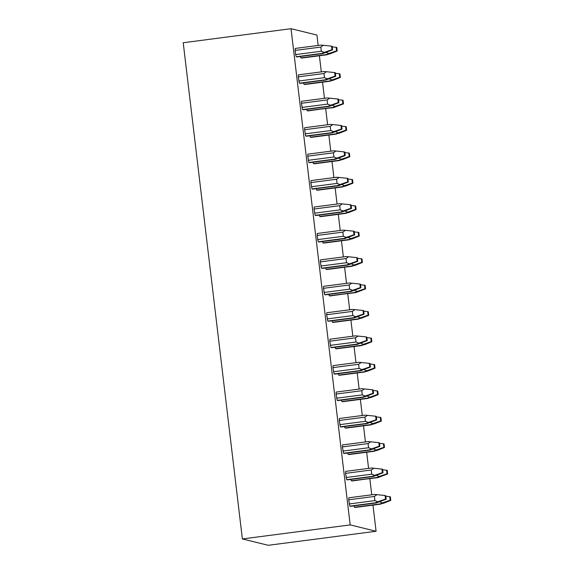 <?xml version="1.0" encoding="UTF-8"?>
<svg xmlns="http://www.w3.org/2000/svg" width="574" height="574" viewBox="0 0 574 574"><rect width="100%" height="100%" fill="white"/><g stroke="black" fill="none" stroke-linecap="round" stroke-linejoin="round"><path stroke-width="0.86" d="M372.971 505.127L376.085 531.259L350.19 524.901L242.379 538.943L183.214 42.741L291.025 28.7L316.92 35.057L318.161 45.439M319.388 55.757L321.311 71.872M322.538 82.19L324.461 98.305M325.695 108.622L327.611 124.737M328.845 135.055L330.767 151.177M331.994 161.495L333.917 177.61M335.151 187.928L337.067 204.043M338.301 214.36L340.224 230.475M341.451 240.793L343.374 256.908M344.601 267.226L346.524 283.341M347.758 293.658L349.681 309.773M350.908 320.091L352.831 336.206M354.058 346.524L355.98 362.646M357.215 372.964L359.13 389.079M360.364 399.396L362.287 415.511M363.514 425.829L365.437 441.944M366.671 452.262L368.587 468.377M369.821 478.694L371.744 494.81M291.025 28.7L350.19 524.901M325.932 52.378L328.83 53.533L326.549 54.544L300.876 57.888L300.381 56.496M300.876 57.888L301.651 58.06M324.073 71.52L326.506 71.721L323.958 73.508L298.286 76.851L298.38 74.857L324.073 71.52L298.38 74.857M298.286 76.851L299.398 83.187L300.152 83.366L325.817 80.023L335.725 76.277L335.302 72.74L334.685 72.589L335.101 76.127L335.725 76.277M329.089 78.81L331.98 79.965L329.698 80.977L304.026 84.321L303.531 82.929M304.026 84.321L304.801 84.5M301.443 103.284L301.537 101.289L327.216 97.946L329.655 98.154L327.108 99.941L327.603 104.109L330.502 105.264L328.22 106.276L328.981 106.455L302.548 109.62L301.443 103.284L327.108 99.941M303.323 109.792L328.945 106.455L338.875 102.71L338.452 99.173L337.835 99.022L338.258 102.559L338.875 102.71M332.238 105.243L335.137 106.398L332.848 107.417L307.183 110.76L306.688 109.361M307.183 110.76L333.602 107.596L343.51 103.851L343.087 100.314L342.463 100.156L342.886 103.693L343.51 103.851M304.593 129.717L304.686 127.729L330.366 124.379L332.805 124.594L330.258 126.373L330.76 130.542L333.652 131.697L331.37 132.709L332.138 132.888L305.698 136.052L304.593 129.717L330.258 126.373M306.473 136.225L332.102 132.888L342.025 129.143L341.609 125.606L340.985 125.455L341.408 128.992L342.025 129.143M335.388 131.676L338.287 132.831L336.005 133.85L310.333 137.193L309.838 135.794M310.333 137.193L311.108 137.365M307.743 156.157L307.836 154.162L333.523 150.811L335.962 151.027L333.415 152.813L333.91 156.975L336.809 158.13L334.52 159.142L335.288 159.321L308.855 162.485L307.743 156.157L333.415 152.813M338.545 158.108L341.437 159.271L339.155 160.282L313.483 163.626L312.988 162.227M313.483 163.626L314.258 163.798M336.565 179.246L310.893 182.589L310.986 180.595L336.673 177.244L339.112 177.459L336.565 179.246L337.06 183.407L339.959 184.563L337.677 185.574L338.438 185.761M310.893 182.589L312.005 188.918L312.78 189.097M341.695 184.541L344.594 185.703L342.305 186.715L316.64 190.059L316.145 188.659M316.64 190.059L317.415 190.231M339.837 203.684L342.262 203.892L339.715 205.679L314.05 209.022L314.143 207.027L339.837 203.684L314.143 207.027M314.05 209.022L315.155 215.358L315.908 215.537L341.595 212.193M344.845 210.974L347.744 212.136L345.462 213.148L319.79 216.491L319.295 215.092M319.79 216.491L320.565 216.663M342.987 230.117L345.419 230.325L342.872 232.111L317.2 235.455L317.293 233.46L342.987 230.117L317.293 233.46M317.2 235.455L317.695 239.616L318.312 241.79L319.036 241.97L344.744 238.626M347.995 237.414L350.893 238.569L348.612 239.58L322.94 242.924L322.445 241.525M322.94 242.924L349.379 239.76M320.349 261.887L320.443 259.893L346.129 256.549L348.569 256.757L346.022 258.544L346.517 262.705L349.415 263.868L347.134 264.879L347.894 265.059L321.462 268.223L320.349 261.887L346.022 258.544M351.152 263.846L354.05 265.001L351.762 266.013L326.097 269.357L325.594 267.965M326.097 269.357L352.529 266.192M323.506 288.32L323.6 286.326L349.279 282.982L351.719 283.19L349.171 284.977L349.666 289.138L352.565 290.3L350.284 291.312L351.051 291.492L324.611 294.656L323.506 288.32L349.171 284.977M325.386 294.828L351.015 291.492L360.938 287.746L360.515 284.209L359.898 284.058L360.321 287.596L360.938 287.746M354.302 290.279L357.2 291.434L354.911 292.446L329.246 295.789L328.751 294.397M329.246 295.789L355.665 292.632L365.573 288.887L365.15 285.343L364.533 285.192L364.949 288.729L365.573 288.887M326.656 314.753L326.75 312.758L352.429 309.415L354.868 309.623L352.328 311.409L352.823 315.578L355.722 316.733L353.433 317.745L354.201 317.924L327.768 321.088L326.656 314.753L352.328 311.409M328.543 321.261L354.165 317.924L364.095 314.179L363.672 310.642L363.048 310.491L363.471 314.028L364.095 314.179M357.451 316.712L360.35 317.867L358.068 318.886L332.396 322.229L331.901 320.83M332.396 322.229L333.171 322.401M329.806 341.186L329.899 339.198L355.586 335.847L358.025 336.063L355.478 337.842L355.973 342.011L358.872 343.166L356.583 344.178L357.351 344.357L330.918 347.521L329.806 341.186L355.478 337.842M331.693 347.693L357.315 344.357L367.245 340.612L366.822 337.074L366.205 336.924L366.621 340.461L367.245 340.612M360.608 343.144L363.5 344.3L361.218 345.318L335.546 348.662L335.051 347.263M335.546 348.662L336.321 348.834M333.056 365.631L358.736 362.287L361.175 362.495L358.628 364.282L332.963 367.625L333.056 365.631L358.736 362.28M332.963 367.625L334.068 373.954L334.843 374.126M363.758 369.577L366.657 370.739L364.368 371.751L338.703 375.095L338.208 373.696M338.703 375.095L339.478 375.267M361.9 388.72L364.325 388.928L361.785 390.715L336.113 394.058L336.206 392.064L361.9 388.72L336.206 392.064M336.113 394.058L337.218 400.387L337.971 400.573L363.643 397.23M366.908 396.01L369.807 397.172L367.525 398.184L341.853 401.527L341.358 400.128M341.853 401.527L342.628 401.7M365.05 415.153L367.482 415.361L364.935 417.147L339.263 420.491L339.356 418.496L365.05 415.153L339.356 418.496M339.263 420.491L340.375 426.826L341.15 426.999M370.065 422.442L372.957 423.605L370.675 424.616L345.003 427.96L344.508 426.561M345.003 427.96L371.443 424.796M342.413 446.924L342.513 444.929L368.192 441.585L370.632 441.793L368.085 443.58L368.58 447.742L371.478 448.897L369.197 449.916L369.957 450.095L343.525 453.259L342.413 446.924L368.085 443.58M373.215 448.882L376.114 450.038L373.825 451.049L348.16 454.393L347.665 452.994M348.16 454.393L374.592 451.229M345.57 473.356L345.663 471.362L371.342 468.018L373.782 468.226L371.235 470.013L371.737 474.174L374.628 475.337L372.347 476.348L373.114 476.528L346.674 479.692L345.57 473.356L371.235 470.013M347.449 479.864L373.078 476.528L383.001 472.782L382.585 469.245L381.961 469.094L382.384 472.632L383.001 472.782M376.365 475.315L379.263 476.47L376.982 477.482L351.31 480.825L350.814 479.426M351.31 480.825L377.728 477.668L387.637 473.916L387.213 470.379L386.596 470.228L387.019 473.765L387.637 473.916M348.719 499.789L348.813 497.794L374.499 494.451L376.939 494.659L374.392 496.445L374.887 500.607L377.785 501.769L375.496 502.781L376.264 502.96L349.831 506.125L348.719 499.789L374.392 496.445M350.606 506.297L376.228 502.96L386.159 499.215L385.735 495.678L385.111 495.527L385.534 499.064L386.159 499.215M379.514 501.748L382.413 502.903L380.131 503.915L354.459 507.258L353.964 505.866M354.459 507.258L355.234 507.43M320.923 45.088L323.349 45.289L320.809 47.075L295.136 50.419L295.23 48.424L320.923 45.088L295.23 48.424M295.136 50.419L295.632 54.58L296.249 56.754L296.973 56.934L322.681 53.59M320.809 47.075L321.304 51.237L324.202 52.399L321.914 53.411L322.645 53.59L332.568 49.845L332.152 46.307L331.528 46.157L331.951 49.694L332.568 49.845M323.349 45.289L331.528 46.157M324.202 52.399L331.951 49.694M336.586 50.828L337.203 50.978L336.78 47.441L336.163 47.29L336.586 50.828L328.83 53.533M326.549 54.544L330.079 53.841L337.203 50.978M301.608 58.067L327.309 54.724M332.217 46.874L336.163 47.29M323.958 73.508L324.454 77.669L327.352 78.832L325.063 79.843L325.795 80.023L300.123 83.366M326.506 71.721L334.685 72.589M327.352 78.832L335.101 76.127M339.736 77.26L340.353 77.418L339.937 73.874L339.313 73.723L339.736 77.26L331.98 79.965M329.698 80.977L333.229 80.274L340.353 77.418M304.758 84.5L330.466 81.164M335.367 73.307L339.313 73.723M329.655 98.154L337.835 99.022M330.502 105.264L338.258 102.559M335.137 106.398L342.886 103.693M332.848 107.417L307.908 110.933M338.524 99.74L342.463 100.156M332.805 124.594L340.985 125.455M333.652 131.697L341.408 128.992M346.043 130.133L346.66 130.284L346.237 126.746L345.62 126.589L346.043 130.133L338.287 132.831M336.005 133.85L339.535 133.139L346.66 130.284M336.73 134.029L311.086 137.373L336.73 134.029M341.673 126.172L345.62 126.589M309.58 162.664L335.252 159.321L345.182 155.576L344.759 152.038L344.135 151.888L344.558 155.425L345.182 155.576M335.962 151.027L344.135 151.888M336.809 158.13L344.558 155.425M349.193 156.566L349.81 156.716L349.387 153.179L348.77 153.028L349.193 156.566L341.437 159.271M339.155 160.282L342.685 159.572L349.81 156.716M339.887 160.462L314.236 163.805L339.887 160.462M344.823 152.605L348.77 153.028M312.737 189.097L338.402 185.754L348.332 182.015L347.909 178.471L347.292 178.32L347.715 181.858L348.332 182.015M339.112 177.459L347.292 178.32M339.959 184.563L347.715 181.858M352.343 182.998L352.967 183.149L352.544 179.612L351.919 179.461L352.343 182.998L344.594 185.703M342.305 186.715L345.835 186.005L352.967 183.149M317.365 190.238L343.037 186.894L317.393 190.238M347.98 179.045L351.919 179.461M339.715 205.679L340.217 209.84L343.108 210.995L340.827 212.014L341.559 212.193L351.482 208.448L351.058 204.911L350.441 204.753L350.865 208.29L351.482 208.448M342.262 203.892L350.441 204.753M343.108 210.995L350.865 208.29M355.493 209.431L356.117 209.582L355.693 206.044L355.076 205.894L355.493 209.431L347.744 212.136M345.462 213.148L348.992 212.437L356.117 209.582M320.522 216.671L346.222 213.327M351.13 205.478L355.076 205.894M342.872 232.111L343.367 236.273L346.266 237.428L343.977 238.447L344.709 238.626L354.639 234.881L354.215 231.344L353.591 231.186L354.014 234.73L354.639 234.881M345.419 230.325L353.591 231.186M346.266 237.428L354.014 234.73M358.65 235.864L359.267 236.014L358.843 232.477L358.226 232.327L358.65 235.864L350.893 238.569M348.612 239.58L352.142 238.877L359.267 236.014M354.28 231.91L358.226 232.327M322.193 268.402L347.858 265.059L357.789 261.313L357.365 257.776L356.748 257.626L357.164 261.163L357.789 261.313M348.569 256.757L356.748 257.626M349.415 263.868L357.164 261.163M361.799 262.296L362.416 262.447L362 258.91L361.376 258.759L361.799 262.296L354.05 265.001M351.762 266.013L355.292 265.31L362.416 262.447M357.437 258.343L361.376 258.759M351.719 283.19L359.898 284.058M352.565 290.3L360.321 287.596M357.2 291.434L364.949 288.729M354.911 292.446L329.978 295.969M360.587 284.776L364.533 285.192M354.868 309.623L363.048 310.491M355.722 316.733L363.471 314.028M368.106 315.162L368.723 315.32L368.3 311.782L367.683 311.625L368.106 315.162L360.35 317.867M358.068 318.886L361.598 318.175L368.723 315.32M358.793 319.065L333.15 322.409L358.793 319.065M363.737 311.208L367.683 311.625M358.025 336.063L366.205 336.924M358.872 343.166L366.621 340.461M371.256 341.602L371.873 341.752L371.457 338.215L370.833 338.057L371.256 341.602L363.5 344.3M361.218 345.318L364.748 344.608L371.873 341.752M361.95 345.498L336.299 348.841L361.95 345.498M366.886 337.641L370.833 338.057M358.628 364.282L359.123 368.443L362.022 369.599L359.74 370.61L360.508 370.79M334.8 374.133L360.465 370.79L370.395 367.044L369.972 363.507L369.355 363.356L369.778 366.894L370.395 367.044M361.175 362.495L369.355 363.356M362.022 369.599L369.778 366.894M374.406 368.034L375.03 368.185L374.607 364.648L373.983 364.497L374.406 368.034L366.657 370.739M364.368 371.751L367.898 371.041L375.03 368.185M339.428 375.274L365.1 371.93L339.456 375.274M370.043 364.074L373.983 364.497M361.785 390.715L362.28 394.876L365.179 396.031L362.89 397.043L363.658 397.23M337.95 400.566L363.622 397.222L373.545 393.484L373.129 389.94L372.504 389.789L372.928 393.326L373.545 393.484M364.325 388.928L372.504 389.789M365.179 396.031L372.928 393.326M377.563 394.467L378.18 394.618L377.757 391.081L377.14 390.93L377.563 394.467L369.807 397.172M367.525 398.184L371.055 397.473L378.18 394.618M342.585 401.707L368.286 398.363M373.193 390.514L377.14 390.93M364.935 417.147L365.43 421.309L368.329 422.464L366.04 423.483L366.808 423.662M341.099 426.999L366.772 423.662L376.702 419.917L376.279 416.38L375.661 416.222L376.078 419.759L376.702 419.917M367.482 415.361L375.661 416.222M368.329 422.464L376.078 419.759M380.713 420.9L381.33 421.051L380.914 417.513L380.289 417.363L380.713 420.9L372.957 423.605M370.675 424.616L374.205 423.906L381.33 421.051M376.343 416.946L380.289 417.363M344.257 453.438L369.921 450.095L379.852 446.35L379.428 442.812L378.811 442.654L379.235 446.199L379.852 446.35M370.632 441.793L378.811 442.654M371.478 448.897L379.235 446.199M383.863 447.333L384.487 447.483L384.063 443.946L383.439 443.795L383.863 447.333L376.114 450.038M373.825 451.049L377.355 450.346L384.487 447.483M379.5 443.379L383.439 443.795M373.782 468.226L381.961 469.094M374.628 475.337L382.384 472.632M379.263 476.47L387.019 473.765M376.982 477.482L352.041 481.005M382.65 469.812L386.596 470.228M376.939 494.659L385.111 495.527M377.785 501.769L385.534 499.064M390.169 500.198L390.786 500.356L390.363 496.811L389.746 496.661L390.169 500.198L382.413 502.903M380.131 503.915L383.662 503.211L390.786 500.356M380.863 504.094L355.213 507.445L380.863 504.094M385.8 496.245L389.746 496.661M242.379 538.943L268.273 545.3L376.085 531.259M322.645 53.59L296.973 56.934M321.914 53.411L296.249 56.754M321.304 51.237L295.632 54.58M325.063 79.843L299.398 83.187M324.454 77.669L298.781 81.013M328.22 106.276L302.548 109.62M327.603 104.109L301.938 107.446M331.37 132.709L305.698 136.052M330.76 130.542L305.088 133.886M334.52 159.142L308.855 162.485M333.91 156.975L308.238 160.318M337.677 185.574L312.005 188.918M337.06 183.407L311.395 186.751M341.559 212.193L315.887 215.53M340.827 212.014L315.155 215.358M340.217 209.84L314.545 213.184M344.709 238.626L319.036 241.97M343.977 238.447L318.312 241.79M343.367 236.273L317.695 239.616M349.344 239.76L323.671 243.103M347.134 264.879L321.462 268.223M346.517 262.705L320.852 266.049M352.493 266.192L326.821 269.536M350.284 291.312L324.611 294.656M349.666 289.138L324.001 292.482M353.433 317.745L327.768 321.088M352.823 315.578L327.151 318.914M356.583 344.178L330.918 347.521M355.973 342.011L330.301 345.354M359.74 370.61L334.068 373.954M359.123 368.443L333.458 371.787M362.89 397.043L337.218 400.387M362.28 394.876L336.608 398.22M366.04 423.483L340.375 426.826M365.43 421.309L339.758 424.652M371.407 424.796L345.735 428.139M369.197 449.916L343.525 453.259M368.58 447.742L342.915 451.085M374.557 451.229L348.884 454.572M372.347 476.348L346.674 479.692M371.737 474.174L346.065 477.518M375.496 502.781L349.831 506.125M374.887 500.607L349.214 503.95M327.295 54.731L301.63 58.067M330.445 81.164L304.78 84.507M327.216 97.946L301.537 101.289M330.366 124.379L304.686 127.729M333.523 150.819L307.836 154.162M338.423 185.761L312.758 189.104M336.673 177.251L310.986 180.595M346.208 213.327L320.543 216.671M346.129 256.549L320.443 259.893M349.279 282.982L323.6 286.326M352.429 309.415L326.75 312.758M355.586 335.847L329.899 339.198M360.486 370.797L334.821 374.133M368.271 398.363L342.606 401.707M366.793 423.662L341.128 427.006M368.192 441.585L342.513 444.929M371.342 468.018L345.663 471.362M374.499 494.451L348.813 497.794"/></g></svg>

